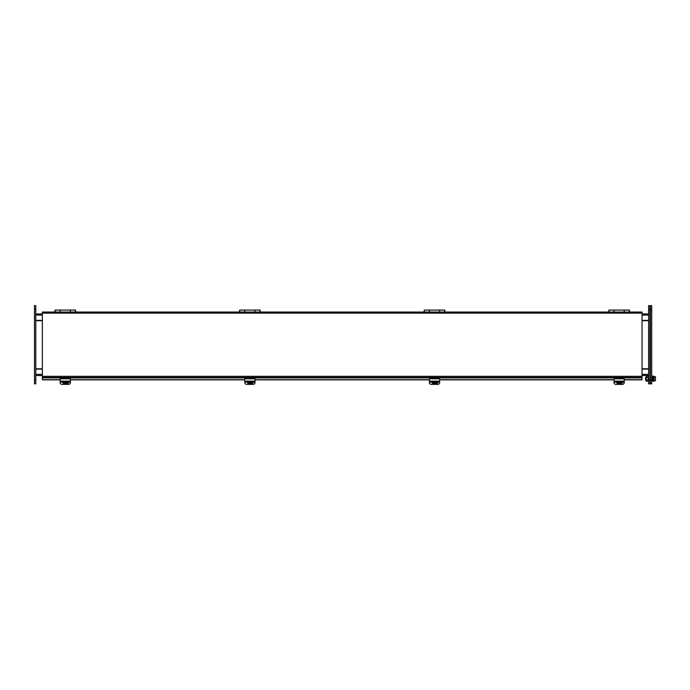 <?xml version="1.0" encoding="UTF-8"?>
<svg xmlns="http://www.w3.org/2000/svg" width="690" height="690" viewBox="0 0 690 690"><rect width="100%" height="100%" fill="white"/><g stroke="black" fill="none" stroke-linecap="round" stroke-linejoin="round"><path stroke-width="1.03" d="M624.26 381.993L624.26 381.113L614.005 381.113L614.005 381.993M624.26 382.07L624.26 382.622A1.932 1.751 180 0 1 622.337 384.365L615.937 384.365A1.932 1.751 180 0 1 614.005 382.622L614.005 382.07L624.26 382.07M614.005 381.113L614.005 378.801L624.26 378.801L624.26 381.113M622.63 382.07A1.44 1.302 -0 0 1 621.224 383.105L621.173 383.105M622.665 382.07A1.44 1.302 -0 0 1 621.224 383.347L620.974 383.347M652.982 376.395L652.473 376.188L652.982 376.947L652.473 376.395M652.982 381.027L652.473 381.027L652.982 381.234L652.982 376.947M652.473 376.947L652.982 377.482M652.982 377.87L652.473 377.482M652.982 378.379L652.473 377.87M652.473 378.379L652.982 379.043M652.982 379.552L652.473 379.043M652.982 379.94L652.473 379.552M652.473 379.94L652.982 380.475M652.473 381.027L652.473 380.475M648.626 377.43L648.108 377.43L648.108 379.974L645.547 379.992L645.547 377.43L648.108 377.447L648.108 376.188L646.211 376.188L646.211 381.234L648.108 381.234L648.108 379.974L648.626 379.992L648.626 305.636L649.902 305.636L649.902 379.992L650.42 379.992L650.42 383.838L651.696 383.838L651.696 379.992L652.473 379.992M653.24 376.145L653.24 381.277L653.689 381.277L653.689 376.145L653.24 376.145M653.689 376.266L653.689 377.49M653.689 381.156L653.887 379.811L655.241 379.811L655.5 379.095L655.241 377.611L653.887 377.611L653.689 379.931M654.991 376.74L655.5 376.964M654.732 376.507L653.887 376.507M655.241 377.611L655.5 376.861M655.5 380.561L655.241 379.811M653.887 380.915L654.732 380.915M655.5 380.457L654.991 380.682M655.5 379.095L655.5 378.318M621.535 382.312L622.337 382.312A1.932 1.751 180 0 0 622.553 382.295M34.5 309.474L34.5 305.636L35.785 305.636L35.785 383.838L34.5 383.838L34.5 309.474L35.785 309.474M648.626 383.838L648.626 379.992L649.902 379.992L649.902 383.838L648.626 383.838M35.785 320.695L42.357 320.695M42.357 368.779L35.785 368.779M648.626 368.779L642.045 368.779M642.045 320.695L648.626 320.695M648.626 375.507L642.045 375.507M42.357 375.507L35.785 375.507M648.626 320.376L642.045 320.376M42.357 320.376L35.785 320.376M648.626 369.098L642.045 369.098M42.357 369.098L35.785 369.098M35.785 313.967L42.357 313.967M642.045 313.967L648.626 313.967M642.045 377.43L642.045 377.887L42.357 377.887L42.357 312.044L642.045 312.044L642.045 377.43L42.357 377.43M624.26 379.845L642.045 379.845L642.045 377.887M60.142 379.845L42.357 379.845L42.357 377.887M42.357 379.673L60.142 379.673M70.397 379.673L244.76 379.673M255.024 379.673L429.387 379.673M439.642 379.673L614.005 379.673M624.26 379.673L642.045 379.673M614.005 379.845L439.642 379.845M429.387 379.845L255.024 379.845M244.76 379.845L70.397 379.845M55.01 312.044L55.01 310.086L60.142 310.086L60.142 312.044M75.529 312.044L75.529 310.086L70.397 310.086L70.397 312.044M70.346 312.044L70.346 310.086L60.194 310.086L60.194 312.044M439.59 312.044L439.59 310.086L429.439 310.086L429.439 312.044M444.774 312.044L444.774 310.086L439.642 310.086L439.642 312.044M424.255 312.044L424.255 310.086L429.387 310.086L429.387 312.044M260.147 312.044L260.147 310.086L255.024 310.086L255.024 312.044M239.637 312.044L239.637 310.086L244.76 310.086L244.76 312.044M254.972 312.044L254.972 310.086L244.812 310.086L244.812 312.044M629.392 312.044L629.392 310.086L624.26 310.086L624.26 312.044M608.882 312.044L608.882 310.086L614.005 310.086L614.005 312.044M624.209 312.044L624.209 310.086L614.057 310.086L614.057 312.044M621.509 382.07A2.372 2.148 -0 0 1 621.492 382.208L619.749 382.622L619.491 383.459L616.774 382.208A2.372 2.148 -0 0 1 616.765 382.07M619.749 382.622L621.431 382.338M616.834 382.338L618.516 382.622M618.775 383.131L619.491 383.131M618.352 382.07L618.861 382.665L619.887 382.07M619.379 382.467L618.861 382.467M252.29 382.312L253.092 382.312A1.932 1.751 180 0 0 253.308 382.295M252.264 382.07A2.372 2.148 -0 0 1 252.255 382.208L250.505 382.622L250.254 383.459L247.529 382.208A2.372 2.148 -0 0 1 247.52 382.07M250.505 382.622L252.195 382.338M247.589 382.338L249.28 382.622M249.53 383.131L250.254 383.131M249.107 382.07L249.616 382.665L250.643 382.07M250.134 382.467L249.616 382.467M255.024 381.993L255.024 381.113L244.76 381.113L244.76 381.993M255.024 382.07L255.024 382.622A1.932 1.751 180 0 1 253.092 384.365L246.692 384.365A1.932 1.751 180 0 1 244.76 382.622L244.76 382.07L255.024 382.07M244.76 381.113L244.76 378.801L255.024 378.801L255.024 381.113M251.979 383.105L251.979 383.347A1.44 1.302 -0 0 0 253.42 382.07A1.44 1.302 -0 0 1 251.979 383.105L251.936 383.105M67.672 382.312L68.474 382.312A1.932 1.751 180 0 0 68.69 382.295M67.637 382.07A2.372 2.148 -0 0 1 67.629 382.208L65.886 382.622L65.628 383.459L62.911 382.208A2.372 2.148 -0 0 1 62.902 382.07M65.886 382.622L67.568 382.338M62.971 382.338L64.653 382.622M64.912 383.131L65.628 383.131M64.481 382.07L64.998 382.665L66.024 382.07M65.507 382.467L64.998 382.467M70.397 381.993L70.397 381.113L60.142 381.113L60.142 381.993M70.397 382.07L70.397 382.622A1.932 1.751 180 0 1 68.474 384.365L62.074 384.365A1.932 1.751 180 0 1 60.142 382.622L60.142 382.07L70.397 382.07M60.142 381.113L60.142 378.801L70.397 378.801L70.397 381.113M67.361 383.105L67.361 383.347A1.44 1.302 -0 0 0 68.802 382.07A1.44 1.302 -0 0 1 67.361 383.105L67.31 383.105M439.642 381.993L439.642 381.113L429.387 381.113L429.387 381.993M439.642 382.07L439.642 382.622A1.932 1.751 180 0 1 437.71 384.365L431.31 384.365A1.932 1.751 180 0 1 429.387 382.622L429.387 382.07L439.642 382.07M429.387 381.113L429.387 378.801L439.642 378.801L439.642 381.113M436.598 383.105L436.598 383.347A1.44 1.302 -0 0 0 438.038 382.07A1.44 1.302 -0 0 1 436.598 383.105L436.554 383.105M436.882 382.07A2.372 2.148 -0 0 1 436.873 382.208L435.131 382.622L434.873 383.459L432.156 382.208A2.372 2.148 -0 0 1 432.147 382.07M435.131 382.622L436.813 382.338M432.216 382.338L433.898 382.622M434.157 383.131L434.873 383.131M433.725 382.07L434.243 382.665L435.269 382.07M434.752 382.467L434.243 382.467M436.917 382.312L437.71 382.312A1.932 1.751 180 0 0 437.934 382.295M42.357 376.697L42.357 369.012M642.045 320.479L642.045 312.794M651.696 309.474L651.696 305.636L650.42 305.636L650.42 379.992L651.696 379.992L651.696 309.474L650.42 309.474M35.785 379.992L34.5 379.992M648.626 309.474L649.902 309.474M648.626 374.394L642.045 374.394M42.357 374.394L35.785 374.394M35.785 315.071L42.357 315.071M642.045 315.071L648.626 315.071M42.357 313.148L642.045 313.148M42.357 376.317L642.045 376.317M620.319 382.622L619.491 383.381M618.775 383.381L617.955 382.622M619.749 382.208L621.492 382.208M616.774 382.208L618.516 382.208M251.074 382.622L250.254 383.381M249.53 383.381L248.711 382.622M250.505 382.208L252.255 382.208M247.529 382.208L249.28 382.208M66.456 382.622L65.628 383.381M64.912 383.381L64.092 382.622M65.886 382.208L67.629 382.208M62.911 382.208L64.653 382.208M435.692 382.622L434.873 383.381M434.157 383.381L433.329 382.622M435.131 382.208L436.873 382.208M432.156 382.208L433.898 382.208M649.902 377.43L650.42 377.43M651.696 377.43L652.473 377.43M55.58 311.82L54.959 311.82L55.58 311.82M54.76 312.225L54.76 311.406M75.27 310.897L75.779 311.406M424.824 311.82L424.203 311.82L424.824 311.82M423.996 312.225L423.996 311.406M444.515 310.897L445.024 311.406M240.198 311.82L239.585 311.82L240.198 311.82M239.378 312.225L239.378 311.406M259.889 310.897L260.406 311.406M609.442 311.82L608.83 311.82L609.442 311.82M608.623 312.225L608.623 311.406M629.133 310.897L629.651 311.406M616.67 381.794C615.911 384.537 622.458 384.537 621.578 382.044M247.434 381.794C246.666 384.537 253.213 384.537 252.342 382.044M62.807 381.794C62.048 384.537 68.595 384.537 67.715 382.044M432.052 381.794C431.293 384.537 437.839 384.537 436.96 382.044"/></g></svg>
